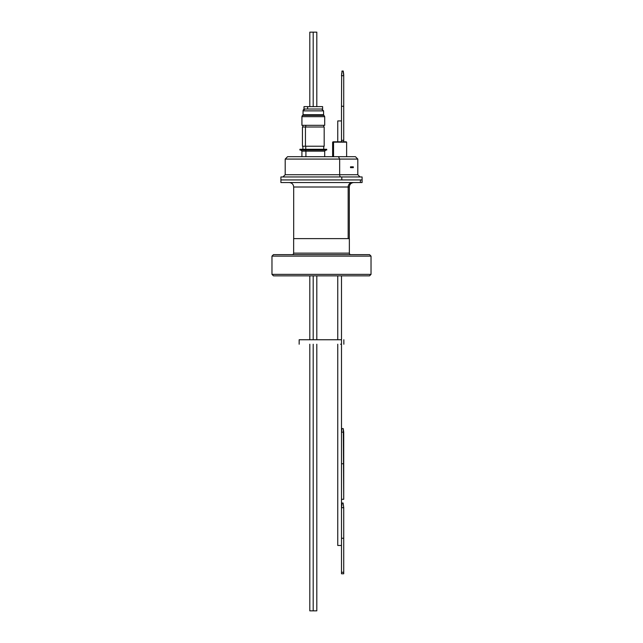 <?xml version="1.0" encoding="UTF-8"?>
<svg xmlns="http://www.w3.org/2000/svg" width="643" height="643" viewBox="0 0 643 643"><rect width="100%" height="100%" fill="white"/><g stroke="black" fill="none" stroke-linecap="round" stroke-linejoin="round"><path stroke-width="0.96" d="M271.973 274.368L273.46 275.855L369.54 275.855L371.027 274.368L271.973 274.368L371.027 274.368L371.027 256.123L369.54 254.628L273.46 254.628L271.973 256.123L371.027 256.123L271.973 256.123L271.973 274.368L271.973 256.123L273.46 254.628L369.54 254.628L371.027 256.123L371.027 274.368L369.54 275.855L273.46 275.855L271.973 274.368M292.155 254.628A1.487 1.487 0 0 0 293.642 253.141L293.642 238.617L349.358 238.617L349.358 253.141L349.358 238.617L293.642 238.617L293.642 253.141L349.358 253.141A1.487 1.487 0 0 0 350.845 254.628M293.642 253.141L349.358 253.141M303.343 174.719L357.805 174.719L357.805 159.078L355.426 156.691L338.459 156.691L339.657 159.078L357.805 159.078L339.657 159.078L339.657 174.719L357.805 174.719L360.04 176.954M353.312 166.826L353.312 167.654L350.523 167.654L350.523 166.826L353.312 166.826L353.312 167.654L350.523 167.654L350.523 166.826L353.312 166.826M355.137 156.691L287.574 156.691L285.195 159.078L285.195 174.719L339.657 174.719A2.234 1.117 -90 0 0 340.774 176.954A2.234 1.117 90 0 1 339.657 174.719L339.657 159.078L285.195 159.078L339.657 159.078L338.459 156.691L287.646 156.691M280.935 179.927L341.795 179.927L341.795 176.954L280.911 176.954L280.911 179.927L362.089 179.927L362.089 176.954L341.795 176.954L341.795 179.927L362.089 179.927L360.401 179.927L360.401 182.54L362.089 182.54L280.911 182.54L360.401 182.54L360.401 179.927L280.911 179.927L362.065 179.927M362.065 176.954L280.999 176.954M305.763 125.321L305.763 127.009L305.763 125.321M305.763 146.226L305.763 149.272L305.763 146.226M302.435 127.009L324.176 127.009L305.441 127.009L305.441 146.226L324.185 146.226L305.441 146.226L305.441 127.009L302.435 127.009L302.435 146.226L305.441 146.226L302.435 146.226M326.668 149.272L299.903 149.272L299.903 150.02L304.605 150.02L304.605 149.272L299.943 149.272M324.611 151.137L305.915 151.137L305.915 156.691L305.915 151.137L301.913 151.137L301.913 156.691M325.816 150.02L324.699 151.137L305.915 151.137A1.117 0.723 90 0 0 305.184 150.02A1.117 0.723 -90 0 1 305.915 151.137L302.001 151.137M299.992 150.02L326.668 150.02M326.716 149.272L304.605 149.272L304.605 150.02L326.716 150.02L326.716 149.272M302.009 125.321L324.699 125.321L324.699 116.656L301.937 116.656L301.937 125.321L324.683 125.321M324.683 116.656L301.937 116.656A1.487 1.487 -90 0 1 302.676 115.37A1.487 1.487 90 0 0 301.937 116.656L301.937 125.321L301.913 116.656L303.054 114.719A0.747 0.739 -90 0 1 302.676 115.37A0.747 0.739 90 0 0 303.054 114.719L323.582 114.719L323.582 110.877L303.054 110.877L303.054 114.719L303.054 110.877L323.582 110.877L321.725 109.013L323.566 110.877M303.054 114.719L323.582 114.719L323.959 115.37L302.676 115.37L323.951 115.37L324.699 116.656M304.911 109.013A1.865 1.857 90 0 0 303.054 110.877A1.865 1.857 -90 0 1 304.911 109.013L303.03 110.877L304.895 109.013M303.054 110.877L303.03 114.719M332.624 156.691L332.624 142.167L333.87 141.798L333.05 141.798M341.722 73.913L341.489 75.697L343.724 75.697L343.724 74.652L343.241 71.043L343.724 74.652L343.724 141.798L343.724 140.311L341.489 140.311L341.489 141.798L341.489 106.272L341.489 140.311L343.724 140.311L343.724 106.272L341.489 106.272L341.666 73.27L341.489 106.272L343.724 106.272L343.724 75.697L343.105 71.043L342.1 71.043L341.489 75.697L343.724 75.697L343.483 73.913M341.883 71.654L341.963 71.043M349.318 238.617L349.318 187.009L348.16 187.009L348.16 238.617L348.16 187.009L294.84 187.009M352.444 182.54A4.469 4.284 -90 0 0 348.16 187.009A4.469 4.284 90 0 1 352.444 182.54M353.787 182.54C351.078 182.805 349.583 184.292 349.318 187.009L293.682 187.009C293.417 184.292 291.922 182.805 289.213 182.54M341.489 275.855L341.489 507.673L341.489 275.855M337.76 545.473L337.76 344.222L337.76 545.473L341.489 545.473L337.76 545.473M337.76 339.753L337.76 275.855L337.76 339.753M337.76 141.798L337.76 120.94L337.76 141.798M341.489 120.94L337.76 120.94L341.489 120.94M341.923 72.402L341.827 73.109M343.209 71.823L343.105 71.043M343.386 429.596L343.724 432.152L341.489 432.152L341.963 428.543L341.489 432.152L343.724 432.152L343.724 463.772L341.489 463.772L343.724 463.772L343.724 499.298L341.489 499.298L343.724 499.298L343.322 429.146M341.883 429.146L341.963 428.543L343.258 428.608M341.827 429.596L341.754 430.143M333.548 142.167L333.548 156.691L333.548 142.167L346.625 142.167L333.548 142.167M345.379 141.798L345.91 141.798M346.239 141.798L333.87 141.798L346.625 142.167L346.625 156.691M309.805 32.15L316.806 32.15L313.189 32.15L313.189 106.625L313.189 32.15L309.805 32.15L309.805 106.625M313.189 275.855L313.189 339.753L313.189 275.855M313.189 344.222L313.189 610.85L316.806 610.85L313.189 610.85L313.189 344.222M309.805 610.85L313.189 610.85L309.805 610.85L309.805 344.222M322.537 106.625L303.994 106.625L303.994 109.013L307.643 109.013L307.643 106.625L304.018 106.625M322.601 109.013L304.075 109.013M322.617 106.625L307.643 106.625L307.643 109.013L322.617 109.013L322.617 106.625M341.722 505.888L341.489 507.673L343.724 507.673L343.724 573.773L341.489 573.773L341.489 572.286L341.489 573.773L343.724 573.773L343.724 572.286L341.489 572.286L341.489 538.247L341.489 572.286L343.724 572.286L343.724 538.247L341.489 538.247L341.489 507.673L341.489 538.247L343.724 538.247L343.724 507.673L343.105 503.019L342.1 503.019L341.489 507.673L343.724 507.673L343.483 505.888M341.827 505.085L342.1 503.019M343.209 503.807L343.105 503.019M341.996 503.807L341.923 504.385M341.489 339.753L299.172 339.753L299.172 344.222L299.156 339.753L340.557 339.753M341.489 344.222L340.557 344.222M285.195 174.719L282.96 176.954M323.734 125.321L323.734 127.009M323.734 146.226L323.734 149.272M302.877 125.321L302.877 127.009M302.877 146.226L302.877 149.272M324.185 127.009L324.185 146.226M301.913 151.137L300.795 150.02M324.699 151.137L324.699 156.691M362.089 182.54L362.089 179.927M280.911 182.54L280.911 179.927M293.682 238.617L293.682 187.009M301.913 125.321L301.913 116.656M316.806 32.15L316.806 106.625M316.806 275.855L316.806 339.753M316.806 344.222L316.806 610.85M309.805 275.855L309.805 339.753M299.156 344.222L299.156 339.753M343.844 344.222L343.844 339.753"/></g></svg>
